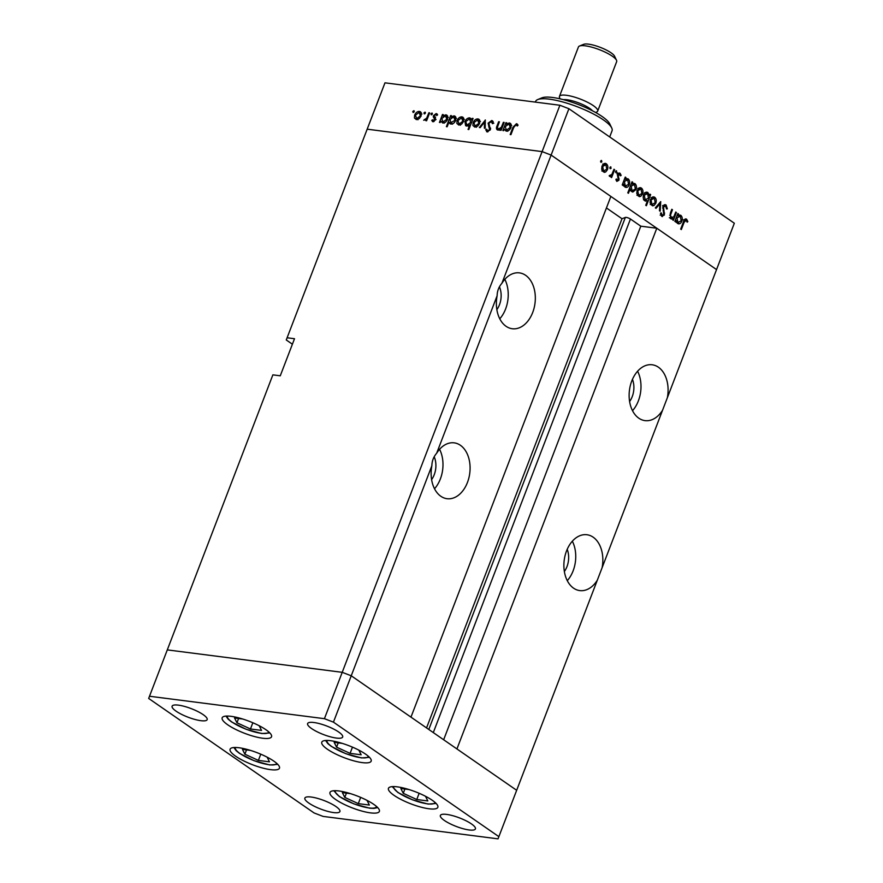 <?xml version="1.0" encoding="UTF-8"?>
<svg xmlns="http://www.w3.org/2000/svg" width="883" height="883" viewBox="0 0 883 883"><rect width="100%" height="100%" fill="white"/><g stroke="black" fill="none" stroke-linecap="round" stroke-linejoin="round"><path stroke-width="1.32" d="M362.306 762.614A26.446 6.446 21 0 1 334.889 753.596A26.446 6.446 21 0 1 321.787 742.184A26.446 6.446 21 0 1 330.65 740.705A26.446 6.446 21 0 1 358.056 749.733A26.446 6.446 21 0 1 371.169 761.135A26.446 6.446 21 0 1 362.306 762.614M428.983 808.773A26.446 6.446 21 0 1 401.566 799.744A26.446 6.446 21 0 1 388.454 788.331A26.446 6.446 21 0 1 397.328 786.852A26.446 6.446 21 0 1 424.734 795.881A26.446 6.446 21 0 1 437.847 807.294A26.446 6.446 21 0 1 428.983 808.773M370.518 812.879A26.446 6.446 21 0 1 343.101 803.85A26.446 6.446 21 0 1 329.988 792.437A26.446 6.446 21 0 1 338.851 790.958A26.446 6.446 21 0 1 366.268 799.987A26.446 6.446 21 0 1 379.381 811.4A26.446 6.446 21 0 1 370.518 812.879M270.606 769.656A26.446 6.446 21 0 1 243.2 760.627A26.446 6.446 21 0 1 230.088 749.226A26.446 6.446 21 0 1 238.951 747.746A26.446 6.446 21 0 1 266.368 756.775A26.446 6.446 21 0 1 279.469 768.177A26.446 6.446 21 0 1 270.606 769.656M262.681 738.232A26.446 6.446 21 0 1 235.275 729.203A26.446 6.446 21 0 1 222.163 717.802A26.446 6.446 21 0 1 231.026 716.323A26.446 6.446 21 0 1 258.432 725.351A26.446 6.446 21 0 1 271.545 736.753A26.446 6.446 21 0 1 262.681 738.232M446.666 814.413A18.775 4.57 -159 0 0 440.374 815.462A18.775 4.57 -159 0 0 449.679 823.552A18.775 4.57 -159 0 0 469.127 829.965A18.775 4.57 -159 0 0 475.418 828.916A18.775 4.57 -159 0 0 466.114 820.815A18.775 4.57 -159 0 0 446.666 814.413M200.871 720.683A18.775 4.57 21 0 1 181.412 714.281A18.775 4.57 21 0 1 172.108 706.19A18.775 4.57 21 0 1 178.399 705.142A18.775 4.57 21 0 1 197.858 711.543A18.775 4.57 21 0 1 207.163 719.634A18.775 4.57 21 0 1 200.871 720.683M333.619 812.581A18.775 4.57 21 0 1 314.171 806.179A18.775 4.57 21 0 1 304.867 798.077A18.775 4.57 21 0 1 311.158 797.029A18.775 4.57 21 0 1 330.606 803.431A18.775 4.57 21 0 1 339.911 811.532A18.775 4.57 21 0 1 333.619 812.581M313.906 722.515A18.775 4.57 -159 0 0 307.615 723.563A18.775 4.57 -159 0 0 316.92 731.665A18.775 4.57 -159 0 0 336.379 738.067A18.775 4.57 -159 0 0 342.67 737.018A18.775 4.57 -159 0 0 333.366 728.916A18.775 4.57 -159 0 0 313.906 722.515M333.443 722.139L351.235 675.782L342.218 672.327L167.295 649.888L272.869 374.856L280.264 375.805L294.503 338.719L287.107 337.77L367.173 129.183L542.107 151.611L367.173 129.183L384.977 82.825L559.899 105.254L568.906 108.719L551.113 155.077L542.107 151.611L551.113 155.077L501.908 283.277C498.818 286.854 497.217 291.004 497.129 295.728L436.666 453.233C433.564 456.82 431.975 460.97 431.875 465.694L351.235 675.782L410.97 717.139L610.859 196.423L551.113 155.077L716.543 269.591L656.809 228.233L456.93 748.95L516.665 790.296L351.235 675.782L342.218 672.327L167.295 649.888L148.664 698.442L314.094 812.956L323.101 816.411L498.023 838.85L498.873 836.654L333.443 722.139L324.425 718.685L149.503 696.245M559.899 105.254L324.425 718.685M568.906 108.719L734.336 223.233L498.873 836.654M564.358 571.511A17.914 12.285 97.3 0 0 567.206 549.325M431.61 479.612A17.914 12.285 97.3 0 0 434.182 456.776M496.853 309.646A17.914 12.285 97.3 0 0 499.425 286.809M629.601 401.544A17.914 12.285 97.3 0 0 632.449 379.359M667.338 397.78A28.157 19.316 97.3 0 0 658.398 367.207A28.157 19.316 97.3 0 0 652.184 364.778A28.157 19.316 97.3 0 0 630.341 385.54A28.157 19.316 97.3 0 0 638.817 418.2A28.157 19.316 97.3 0 0 645.02 420.628A28.157 19.316 97.3 0 0 662.559 410.242M632.526 410.705A28.157 19.316 97.3 0 0 637.592 371.224M602.096 567.747A28.157 19.316 97.3 0 0 593.144 537.173A28.157 19.316 97.3 0 0 586.941 534.745A28.157 19.316 97.3 0 0 565.098 555.506A28.157 19.316 97.3 0 0 573.575 588.166A28.157 19.316 97.3 0 0 579.778 590.595A28.157 19.316 97.3 0 0 597.305 580.208M567.283 580.672A28.157 19.316 97.3 0 0 572.339 541.191M431.875 465.694A28.157 19.316 97.3 0 0 440.827 496.268A28.157 19.316 97.3 0 0 447.03 498.707A28.157 19.316 97.3 0 0 468.873 477.946A28.157 19.316 97.3 0 0 460.396 445.286A28.157 19.316 97.3 0 0 454.193 442.847A28.157 19.316 97.3 0 0 436.666 453.233M434.524 488.774A28.157 19.316 97.3 0 0 439.591 449.304M497.129 295.728A28.157 19.316 97.3 0 0 506.069 326.302A28.157 19.316 97.3 0 0 512.272 328.741A28.157 19.316 97.3 0 0 534.116 307.979A28.157 19.316 97.3 0 0 525.639 275.319A28.157 19.316 97.3 0 0 519.436 272.88A28.157 19.316 97.3 0 0 501.908 283.277M499.767 318.807A28.157 19.316 97.3 0 0 504.833 279.337M433.299 732.592L630.451 219.017A3.19 0.773 -159 0 0 626.246 217.406A3.19 0.773 -159 0 0 625.352 217.428L622.007 218.73L606.433 207.947M287.107 337.77L286.269 339.966L292.394 344.204M630.451 219.017L640.793 226.18L656.809 228.233M426.544 727.923L622.007 218.73M443.652 739.755L640.793 226.18M497.902 130.066C496.301 129.492 496.025 128.057 497.085 125.761L498.63 121.722L499.403 121.821L497.383 127.351L498.409 129.106L501.356 127.295L503.387 122.329L504.16 122.428L501.125 130.331L500.352 130.231L500.893 128.808L497.151 129.79M499.811 130.298L497.769 128.885L499.436 129.823M493.045 121.468L491.699 120.541L493.409 123.234L492.471 123.697L491.268 121.644L488.873 123.267L490.363 129.646L487.273 131.898L485.683 129.779L486.632 129.205L487.78 130.805L489.579 129.602L488.111 123.145L491.699 120.541L492.493 120.839M493.785 123.234L491.268 121.644M487.273 131.898L486.577 131.644M485.253 120L485.209 128.289L484.37 128.178L484.48 122.163L480.186 127.649L479.348 127.538L485.363 120.077M479.657 123.41L477.714 126.103L474.811 127.108L472.913 125.496L473.133 122.571C474.281 120.099 475.882 118.874 477.957 118.918L479.028 119.304L479.657 123.41M463.63 121.357L461.688 124.05L458.785 125.044L456.886 123.443L457.107 120.518C458.244 118.035 459.855 116.821 461.919 116.865L463.001 117.251L463.63 121.357M440.772 121.059L440.209 122.516L439.436 122.417L442.471 114.514L443.244 114.613L442.714 115.982L445.871 114.812L446.908 115.187L447.582 119.337C446.412 121.81 444.789 123.024 442.703 122.991L440.772 121.059L442.957 123.002M414.215 110.96L413.145 112.505L412.769 111.512L413.84 110.695L414.204 111.688M413.145 112.505L412.769 111.512L413.829 112.24M421.169 115.905L419.237 118.598L416.334 119.602L414.436 117.991L414.646 115.077C415.794 112.594 417.405 111.379 419.469 111.424L420.551 111.81L421.169 115.905M425.374 112.395L424.315 113.929L423.939 112.936L424.999 112.13L425.374 113.123M424.315 113.929L423.939 112.936L424.999 113.675M428.873 112.77L429.646 112.869L426.61 120.772L425.838 120.673L426.29 119.514L423.674 120.265L426.677 118.123L428.873 112.77L429.513 113.212M424.425 119.47L425.529 120.187M432.339 113.289L431.279 114.823L430.904 113.83L431.964 113.024L432.339 114.017M431.279 114.823L430.904 113.83L431.964 114.569M432.924 121.733L431.743 120.397L432.527 119.79L433.299 120.761L434.591 119.062L433.288 116.876L433.465 115.618L436.191 113.565L437.582 114.867L436.787 115.53L435.86 114.536L434.259 115.673L435.319 119.867L432.46 121.556M432.527 119.79L434.182 121.368M437.416 114.415L436.908 113.841M436.787 115.53L435.86 114.536M450.893 124.039L448.983 122.042L447.162 126.755L446.39 126.655L450.65 115.563L451.423 115.662L450.904 117.031L454.05 115.861L455.098 116.236L455.76 120.386C454.59 122.858 452.968 124.073 450.893 124.039L449.911 123.675M471.754 119.812L472.317 118.344L473.089 118.443L468.84 129.536L468.056 129.437L469.833 124.812L466.666 126.059L465.628 125.684L464.955 121.534C466.114 119.062 467.736 117.836 469.822 117.88L472.405 120.254M504.226 129.194L503.663 130.662L502.891 130.563L505.926 122.66L506.699 122.759L506.18 124.117L509.325 122.947L510.374 123.333L511.036 127.483C509.866 129.944 508.244 131.159 506.169 131.125L504.226 129.194L506.412 131.148M517.725 124.602L516.445 123.708L518.045 125.231L517.272 126.004L515.981 124.812L513.718 127.45L510.948 134.646L510.175 134.547L512.979 127.24L516.445 123.708L517.173 123.995M669.844 217.615L673.751 216.931L675.76 212.019L676.4 212.461L673.365 220.364L672.725 219.922L673.276 218.498L670.683 218.686L670.274 213.322L671.82 209.293L672.46 209.735L670.418 215.297L671.82 218.046L669.347 217.737M671.588 219.05L670.683 218.686M665.661 206.081L663.552 206.942L664.402 214.999L661.676 216.313L660.473 213.156L661.312 212.891L662.173 215.253L663.751 214.602L662.923 206.479L666.091 204.966L667.349 208.841L666.533 208.973L665.661 206.081L662.614 205.529M665.296 204.646L664.48 204.768M662.382 216.589L661.676 216.313M660.793 215.077L660.175 215.121M660.727 201.611L660.175 211.225L659.48 210.75L659.954 203.796L656.003 208.344L655.318 207.869L660.727 201.611M655.826 203.2L654.038 205.507L652.581 205.849L650.065 202.759L650.429 199.459L653.641 196.821L654.689 197.251C656.257 198.609 656.643 200.584 655.826 203.2L655.043 203.09M642.537 193.995L640.749 196.302L639.292 196.655L636.775 193.565L637.14 190.253L640.363 187.626L641.4 188.057C642.967 189.404 643.354 191.39 642.537 193.995L641.753 193.896M623.431 183.951L622.868 185.408L622.228 184.966L625.263 177.064L625.904 177.505L625.385 178.874L628.089 178.841C629.667 180.231 630.043 182.229 629.237 184.845C628.111 187.218 626.676 187.947 624.932 187.008L623.431 183.951L622.658 183.852M625.948 187.428L624.932 187.008M601.18 160.463L601.875 161.843L600.937 162.329L600.683 161.015L601.632 160.529L600.683 161.015M600.595 161.677L601.875 161.843L600.937 162.329M607.438 169.702L605.65 172.008L604.193 172.362L601.676 169.26L602.04 165.96L605.252 163.333L606.301 163.763C607.868 165.11 608.255 167.086 607.438 169.702L606.654 169.602M610.429 166.876L611.135 168.245L610.186 168.73L609.943 167.417L610.881 166.931L609.943 167.417M609.855 168.079L611.135 168.245L610.186 168.73M609.524 175.452L611.82 174.547L613.994 169.26L614.634 169.702L611.599 177.604L610.959 177.163L611.4 176.004L609.634 176.423L609.171 175.761L610.385 175.64L609.458 175.518M616.113 170.805L616.82 172.185L615.87 172.671L615.628 171.357L616.566 170.861L615.628 171.357M615.539 172.019L616.82 172.185L615.87 172.671M619.723 174.282L618.199 175.794L618.939 180.242L616.82 181.401L615.915 179.348L616.61 178.973L617.195 180.43L618.288 179.834L617.659 174.514L620.065 173.289L621.146 175.397L620.44 175.827L619.723 174.282L616.897 173.819M616.124 180.298L618.288 179.834M619.48 173.046L618.851 173.134M630.241 188.576L628.431 193.3L627.791 192.847L632.04 181.755L632.692 182.196L632.162 183.565L634.877 183.543C636.444 184.922 636.831 186.92 636.014 189.536L632.736 192.119L629.469 188.476M649.447 195.651L650.009 194.194L650.65 194.635L646.389 205.728L645.749 205.286L647.526 200.662L644.789 200.761C643.221 199.381 642.835 197.384 643.641 194.768C644.767 192.384 646.201 191.655 647.945 192.593L649.447 195.651L648.751 195.562M645.782 201.158L644.789 200.761M646.93 192.174L645.826 192.317M676.036 220.364L675.473 221.821L674.833 221.379L677.868 213.476L678.508 213.918L677.989 215.286L680.694 215.253C682.272 216.644 682.647 218.642 681.842 221.258C680.716 223.631 679.281 224.359 677.537 223.421L676.036 220.364L675.263 220.264M678.552 223.841L677.537 223.421M686.146 220.253L684.082 222.361L681.323 229.558L680.683 229.116L683.486 221.81C684.115 219.503 685.164 218.631 686.61 219.172L687.846 221.611L687.151 222.185L686.146 220.253L683.354 219.812M685.925 218.896L685.252 218.995M603.817 171.214L603.188 171.688L605.65 172.008M604.182 163.487L606.301 163.763M604.005 163.565L604.723 164.359M601.919 166.302L602.681 166.401L603.53 170.971L604.292 171.28L601.831 170.96M602.151 170.794L603.53 170.971L606.809 169.249L605.926 164.735L602.659 164.095M605.926 164.735L602.681 166.401M613.862 169.602L614.634 169.702M609.226 175.717L611.4 176.004M617.603 172.969L618.685 175.077M620.33 175.287L621.146 175.397M617.559 174.823L618.321 174.911M617.427 175.695L618.199 175.794M617.692 177.03L618.685 177.152M618.343 178.752L619.171 178.863M618.133 180.132L618.939 180.242M625.131 177.406L625.904 177.505M624.612 178.774L625.385 178.874M625.948 178.565L628.089 178.841M625.782 178.642L626.489 179.426M628.442 184.746L629.237 184.845M625.639 186.302L624.767 186.887M623.619 181.346L624.391 181.445L625.296 186.037L626.102 186.357L623.63 186.037M623.917 185.86L625.296 186.037L628.597 184.392L627.692 179.801L624.424 179.161M627.692 179.801L624.391 181.445M631.919 182.097L632.692 182.196M631.389 183.465L632.162 183.565M632.725 183.267L634.877 183.543M632.559 183.344L633.266 184.128M635.23 189.437L636.014 189.536M632.427 190.993L631.555 191.589M630.407 186.037L631.179 186.136L632.073 190.728L632.879 191.048L630.418 190.739M630.727 190.562L632.073 190.728L635.385 189.083L634.48 184.492L631.213 183.863M634.48 184.492L631.179 186.136M638.917 195.507L638.288 195.993L640.749 196.302M639.281 187.781L641.4 188.057M639.104 187.869L639.822 188.653M637.018 190.596L637.78 190.695L638.63 195.264L639.391 195.573L636.93 195.253M637.25 195.088L638.63 195.264L641.908 193.543L641.025 189.028L637.758 188.388M641.025 189.028L637.78 190.695M649.877 194.536L650.65 194.635M644.601 200.618L647.526 200.662M645.65 192.395L646.356 193.189M643.795 199.624L645.175 199.801L648.486 198.156L647.581 193.565L644.314 192.924M643.519 195.11L644.281 195.209L645.175 199.801L646.003 200.121L643.541 199.801M647.581 193.565L644.281 195.209M652.206 204.713L651.577 205.187L654.038 205.507M652.57 196.986L654.689 197.251M652.394 197.064L653.111 197.858M650.307 199.79L651.069 199.889L651.919 204.47L652.68 204.768L650.219 204.459M650.539 204.293L651.919 204.47L655.197 202.748L654.314 198.222L651.047 197.593M654.314 198.222L651.069 199.889M658.95 203.664L659.954 203.796M664.016 204.999L664.502 205.772M666.533 208.73L667.349 208.841M662.802 206.843L663.552 206.942M662.647 208.079L663.409 208.178M663.828 212.98L664.634 213.079M663.608 214.9L664.402 214.999M675.627 212.362L676.4 212.461M670.396 218.443L673.276 218.498M671.687 209.635L672.46 209.735M669.678 215.209L670.418 215.297M677.736 213.818L678.508 213.918M677.206 215.187L677.989 215.286M678.541 214.977L680.694 215.253M678.387 215.055L679.093 215.838M681.047 221.158L681.842 221.258M678.243 222.715L677.371 223.3M676.223 217.759L676.996 217.858L677.901 222.45L678.696 222.77L676.235 222.45M676.521 222.273L677.901 222.45L681.201 220.805L680.296 216.214L677.029 215.573M680.296 216.214L676.996 217.858M684.689 219.414L685.009 220.022M686.897 221.49L687.846 221.611M416.555 119.624L414.436 117.991M416.478 119.404L416.323 118.62M415.308 115.53L414.646 115.077M420.253 112.925L421.312 112.814M421.235 112.649L419.469 111.424M415.429 115.165L416.71 118.631L420.396 115.805L419.105 112.395L415.429 115.165M417.979 119.768L415.937 118.355L417.847 119.426M421.953 114.106L419.105 112.395M421.036 116.236L420.396 115.805M426.93 119.956L426.29 119.514M427.427 118.642L426.677 118.123M433.586 121.677L431.743 120.397M435.153 120.231L434.524 119.801M435.396 119.613L434.591 119.062M435.496 119.161L433.995 118.123M436.047 119.536L433.288 116.876M435.33 118.289L435.507 117.031M434.16 116.092L433.465 115.618M443.111 114.956L442.471 114.514M443.332 116.413L442.714 115.982M446.621 116.324L447.692 116.203M447.604 116.004L445.871 114.812M441.732 118.554L443.067 122.009L446.809 119.227L445.474 115.772L441.732 118.554M444.281 123.134L442.24 121.722L444.215 122.803M448.299 117.483L445.474 115.772M447.438 119.669L446.809 119.227M450.374 123.013L454.988 120.276L453.652 116.821L449.911 119.602L451.246 123.068L452.394 123.852M451.29 116.015L450.65 115.563M451.522 117.461L450.904 117.031M454.8 117.373L455.871 117.251M455.783 117.053L454.05 115.861M451.18 124.062L448.983 122.042M456.478 118.532L453.652 116.821M455.617 120.717L454.988 120.276M459.005 125.066L456.886 123.443M458.928 124.856L458.774 124.062M457.758 120.971L457.107 120.518M462.703 118.366L463.763 118.267M463.685 118.09L461.919 116.865M457.88 120.607L459.16 124.073L462.858 121.247L461.555 117.836L457.88 120.607M460.44 125.209L458.387 123.797L460.297 124.867M464.403 119.547L461.555 117.836M463.487 121.688L462.858 121.247M472.957 118.786L472.317 118.344M470.473 125.254L469.833 124.812M466.875 126.081L466.632 125.044M465.606 121.986L464.955 121.534M470.628 119.382L471.621 119.271M471.533 119.062L469.822 117.88M470.794 122.318L469.458 118.852L465.727 121.633L467.052 125.088L470.794 122.318L471.434 122.759M472.328 120.563L469.458 118.852M468.178 125.861L466.268 124.79L468.31 126.203M475.043 127.119L472.913 125.496M474.955 126.909L474.811 126.114M473.785 123.024L473.133 122.571M478.729 120.43L479.789 120.32M479.723 120.143L477.957 118.918M473.906 122.671L475.186 126.137L478.884 123.3L477.582 119.889L473.906 122.671M476.467 127.262L474.425 125.85L476.334 126.92M480.429 121.6L477.582 119.889M479.513 123.741L478.884 123.3M485.308 122.737L484.48 122.163M487.88 131.887L485.683 129.779M490.197 130.033L489.579 129.602M490.573 128.841L489.546 128.123M490.551 128.112L488.796 126.898M488.774 123.609L488.111 123.145M492.295 122.207L493.222 121.942M501.544 129.249L500.893 128.808M498.52 130.066L498.498 129.393M499.27 122.163L498.63 121.722M502.096 127.803L501.356 127.295M504.027 122.77L503.387 122.329M506.566 123.101L505.926 122.66M506.798 124.547L506.18 124.117M510.076 124.459L511.147 124.337M511.058 124.139L509.325 122.947M505.186 126.688L506.522 130.154L510.264 127.373L508.928 123.918L505.186 126.688M507.747 131.269L505.705 129.856L507.67 130.949M511.754 125.618L508.928 123.918M510.904 127.803L510.264 127.373M517.074 125.452L518.001 125.121M422.78 794.932L420.75 793.994M408.984 789.545L400.838 788.508L403.255 793.298L416.754 799.523L427.836 800.947L425.485 796.267M419.149 793.287L416.754 799.523M404.889 789.027L403.255 793.298M356.103 748.773L354.072 747.835M342.317 743.398L334.16 742.349L336.578 747.15L350.076 753.365L361.169 754.788L358.807 750.109M352.472 747.139L350.076 753.365M338.222 742.868L336.578 747.15M256.478 724.391L254.459 723.453M242.693 719.016L234.536 717.967L236.953 722.769L250.452 728.983L261.545 730.407L259.194 725.727M252.847 722.758L250.452 728.983M238.598 718.486L236.953 722.769M264.403 755.815L262.383 754.877M250.617 750.44L242.461 749.391L244.878 754.192L258.377 760.406L269.47 761.83L267.119 757.15M260.772 754.181L258.377 760.406M246.523 749.91L244.878 754.192M364.315 799.038L362.284 798.1M350.518 793.651L342.372 792.614L344.789 797.404L358.288 803.629L369.37 805.053L367.019 800.373M360.683 797.393L358.288 803.629M346.423 793.133L344.789 797.404M537.714 99.569L541.908 97.858A37.539 9.15 21 0 1 552.548 97.472A37.539 9.15 21 0 1 587.383 108.322A37.539 9.15 21 0 1 609.767 123.907L611.731 127.98A40.96 9.978 -159 0 0 587.316 110.982A40.96 9.978 -159 0 0 549.314 99.15A40.96 9.978 -159 0 0 537.714 99.569A40.96 9.978 -159 0 0 535.595 101.435L535.33 102.108M609.7 136.953L612.062 130.794A40.96 9.978 -159 0 0 611.731 127.98M563.464 99.68A17.064 4.161 21 0 1 567.173 99.779A17.064 4.161 21 0 1 592.526 110.839M560.12 98.852L559.612 97.825A20.475 4.989 21 0 1 559.458 96.413A20.475 4.989 21 0 1 566.312 95.276A20.475 4.989 21 0 1 587.537 102.262A20.475 4.989 21 0 1 597.692 111.092A20.475 4.989 21 0 1 596.632 112.031L595.561 112.461M579.491 46.037L583.696 44.327A17.064 4.161 21 0 1 588.531 44.15A17.064 4.161 21 0 1 604.358 49.084A17.064 4.161 21 0 1 614.535 56.159L616.511 60.243A20.475 4.989 -159 0 0 604.292 51.744A20.475 4.989 -159 0 0 585.297 45.828A20.475 4.989 -159 0 0 579.491 46.037A20.475 4.989 -159 0 0 578.431 46.976L559.458 96.413M597.692 111.092L616.665 61.644A20.475 4.989 -159 0 0 616.511 60.243M428.796 729.479L625.352 217.428M663.122 210.684L664.027 210.794M670.263 213.355L671.036 213.454M683.31 222.262L684.082 222.361M428.498 115.872L427.858 115.43M497.725 126.203L497.085 125.761M502.935 125.629L502.284 125.187M513.619 127.693L512.979 127.24M393.906 786.587A22.009 5.364 -159 0 0 404.237 796.091A22.009 5.364 -159 0 0 427.515 803.839A22.009 5.364 -159 0 0 434.966 802.349M327.24 740.44A22.009 5.364 -159 0 0 337.56 749.943A22.009 5.364 -159 0 0 360.838 757.691A22.009 5.364 -159 0 0 368.288 756.19M227.615 716.058A22.009 5.364 -159 0 0 237.935 725.561A22.009 5.364 -159 0 0 261.213 733.309A22.009 5.364 -159 0 0 268.664 731.808M235.54 747.482A22.009 5.364 -159 0 0 245.86 756.985A22.009 5.364 -159 0 0 269.138 764.733A22.009 5.364 -159 0 0 276.589 763.232M335.441 790.693A22.009 5.364 -159 0 0 345.772 800.197A22.009 5.364 -159 0 0 369.05 807.945A22.009 5.364 -159 0 0 376.489 806.455M617.427 180.529L616.157 180.364M433.012 120.651L434.116 121.412M436.268 114.702L437.096 115.276M450.429 122.77L452.471 124.183M392.262 786.632L397.913 792.504L412.383 799.799L428.112 804.082L436.158 803.475M325.595 740.484L327.858 743.641L331.246 746.356L345.706 753.652L361.434 757.923L369.48 757.327M225.971 716.091L228.233 719.259L231.622 721.974L246.081 729.27L261.821 733.541L269.856 732.945M233.896 747.515L236.158 750.682L239.547 753.398L254.006 760.693L269.745 764.965L277.781 764.369M333.796 790.738L339.447 796.621L353.917 803.905L369.646 808.188L373.939 808.42L377.692 807.581"/></g></svg>
